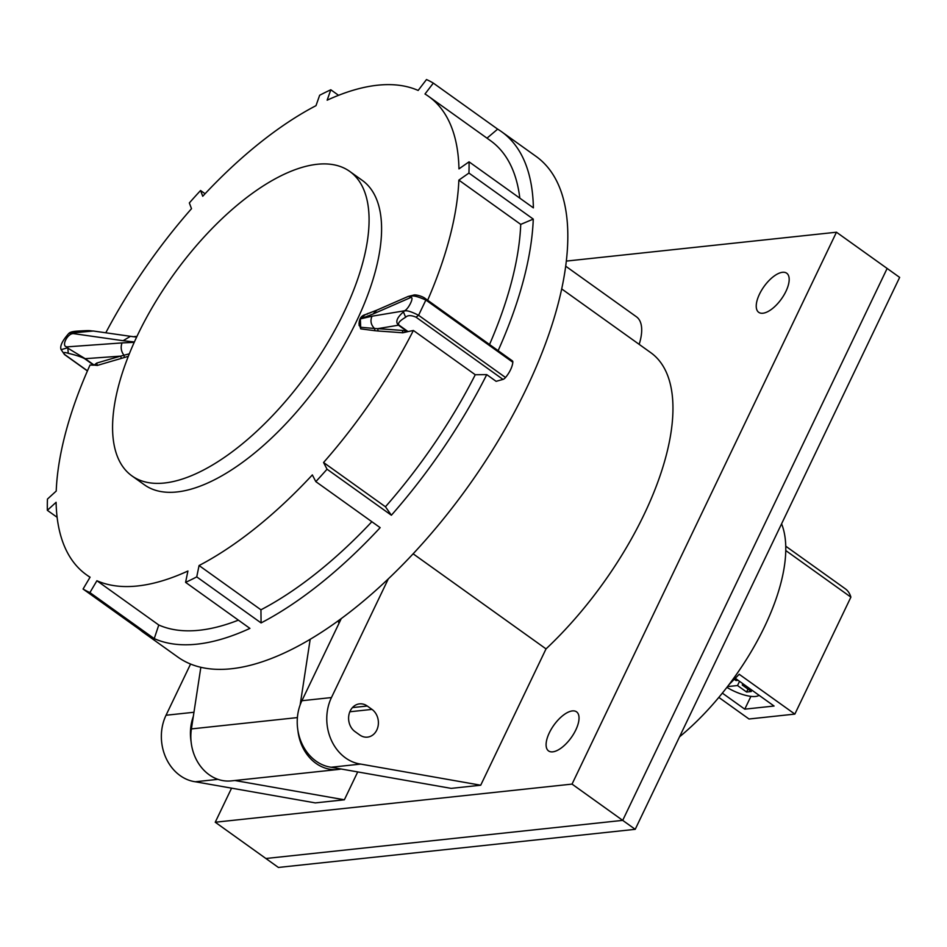 <?xml version="1.0" encoding="UTF-8"?>
<svg xmlns="http://www.w3.org/2000/svg" width="947" height="947" viewBox="0 0 947 947"><rect width="100%" height="100%" fill="white"/><g stroke="black" fill="none" stroke-linecap="round" stroke-linejoin="round"><path stroke-width="1.42" d="M407.849 331.628L402.783 332.799A4551.175 1186.26 -152.1 0 0 378.102 331.012L374.87 330.704L374.55 328.491L377.675 328.656A4552.892 1186.698 27.9 0 1 402.368 330.444L408.062 331.592A4550.88 1979.266 21.7 0 1 413.389 330.467A294.079 130.757 125.6 0 1 323.566 462.503L385.441 506.775A294.079 130.757 -54.4 0 0 475.264 374.74A36762.564 15988.793 21.7 0 1 486.746 374.621A307.811 136.865 125.6 0 1 391.383 515.227L327.046 469.203A4551.164 1013.799 -137.9 0 1 323.566 462.503M128.342 356.297L121.358 358.416A4551.175 1805.077 -156.8 0 0 97.34 365.435L94.203 365.104L96.653 363.103A4552.892 1805.751 23.2 0 1 120.66 356.119L129.337 353.811M489.528 344.507A294.079 130.757 -54.4 0 0 520.495 228.996A294.079 130.757 -54.4 0 0 520.732 224.392L458.857 180.119A4551.164 3441.931 -179.4 0 1 468.931 173.064A307.811 136.865 -54.4 0 0 469.049 161.83A4551.164 3441.931 -179.4 0 0 458.964 168.886A294.079 130.757 -54.4 0 0 428.66 96.428A294.079 130.757 -54.4 0 0 424.99 94.013A4551.164 4068.49 117.5 0 1 433.324 83.111A307.811 136.865 -54.4 0 0 426.493 79.548A4551.164 4068.49 117.5 0 0 418.16 90.45A294.079 130.757 125.6 0 0 327.153 100.181A4551.164 3141.021 63.8 0 1 330.811 89.776A307.811 136.865 -54.4 0 0 319.66 95.256A4551.164 3141.021 63.8 0 0 316.002 105.662A294.079 130.757 -54.4 0 0 202.729 196.266A4551.164 1013.799 42.1 0 1 200.575 190.513A307.811 136.865 -54.4 0 0 189.341 202.942A4551.164 1013.799 42.1 0 0 191.507 208.683A294.079 130.757 125.6 0 0 105.792 332.788M427.653 300.246A294.079 130.757 -54.4 0 0 458.62 184.724A294.079 130.757 -54.4 0 0 458.857 180.119M486.995 138.167L497.66 129.135A307.811 136.865 125.6 0 1 501.65 131.775L536.049 156.385A307.811 136.865 125.6 0 1 567.419 248.801A307.811 136.865 125.6 0 1 408.512 558.694A307.811 136.865 125.6 0 1 177.823 657.052L143.423 632.442A307.811 136.865 125.6 0 1 139.635 629.506M205.085 193.744L200.575 190.513M338.553 95.316L330.811 89.776M497.66 129.135L433.324 83.111M501.65 131.775A307.811 136.865 125.6 0 1 533.386 207.867L469.049 161.83M520.732 224.392L533.268 219.1L468.931 173.064M533.268 219.1A307.811 136.865 125.6 0 1 533.019 224.179A307.811 136.865 125.6 0 1 498.134 350.674M93.682 365.175L90.036 365.021A294.079 130.757 -54.4 0 0 56.453 486.462A294.079 130.757 -54.4 0 0 56.216 491.067A4551.164 3441.931 0.6 0 0 47.457 499.081A307.811 136.865 -54.4 0 0 47.35 510.315A4551.164 3441.931 0.6 0 1 56.098 502.301A294.079 130.757 -54.4 0 0 86.414 574.758A294.079 130.757 -54.4 0 0 90.083 577.185A4551.164 4068.49 -62.5 0 0 83.076 589.034A307.811 136.865 -54.4 0 0 89.906 592.585A4551.164 4068.49 -62.5 0 1 96.914 580.736A294.079 130.757 -54.4 0 0 187.92 571.017A4551.164 3141.021 -116.2 0 0 185.588 582.369A307.811 136.865 -54.4 0 0 196.739 576.889A4551.164 3141.021 -116.2 0 1 199.071 565.537A294.079 130.757 -54.4 0 0 312.344 474.921A4551.164 1013.799 -137.9 0 0 315.825 481.621A307.811 136.865 -54.4 0 0 327.046 469.203M519.82 198.148A294.079 130.757 -54.4 0 0 490.534 140.701L428.66 96.428M87.467 370.822L64.941 354.711C62.739 352.391 63.84 351.917 68.243 353.302C76.068 355.161 81.549 356.972 84.685 358.712A4.297 1.906 -54.4 0 0 85.183 358.676L67.379 347.869L61.153 349.656L64.491 354.545L87.42 370.952M131.846 336.516L134.403 336.848M134.652 336.505L136.913 336.516M124.602 357.469L123.489 354.616C121.038 350.899 120.553 346.993 122.045 342.909L67.746 346.815L68.243 353.302M121.358 358.416L120.66 356.131L85.183 358.676L94.132 365.08M76.624 331.166C72.517 331.474 69.924 332.219 68.847 333.403L74.624 332.74L76.66 331.154C92.581 330.183 88.296 330.74 93.54 331.059M67.746 346.815C60.087 347.667 67.711 332.267 74.032 333.699L74.624 332.74L93.185 331.012M136.64 337.096L130.461 336.315L123.098 340.707L134.391 341.974M134.225 342.352L122.045 342.909M315.825 481.621L380.161 527.657A307.811 136.865 125.6 0 1 261.076 622.925L196.739 576.889M261.076 622.925L260.946 609.809L199.071 565.537M89.906 592.585L154.243 638.621A307.811 136.865 125.6 0 0 249.925 628.394L185.588 582.369M154.243 638.621L158.776 625.008L96.914 580.736M143.423 632.442A307.811 136.865 125.6 0 0 147.412 635.07L83.076 589.034M391.383 515.227L385.441 506.775M57.128 517.311L47.35 510.315M260.946 609.809A294.079 130.757 -54.4 0 0 371.863 521.714M158.776 625.008A294.079 130.757 -54.4 0 0 238.395 620.143M475.264 374.74L413.389 330.467M502.987 379.404A4.297 1.906 -54.4 0 0 505.52 377.498L418.574 315.292C409.731 310.77 404.689 309.657 403.422 311.954C396.829 317.683 395.195 322.098 398.498 325.188A4.297 1.906 -54.4 0 0 399.007 325.117C397.48 323.389 399.693 320.761 405.647 317.245C407.672 315.126 411.14 315.102 416.041 317.186L502.987 379.404L496.121 381.333L486.746 374.621M512.824 362.251A4.297 1.906 -54.4 0 0 512.398 360.878L425.452 298.66C422.279 295.973 414.75 294.245 413.472 295.168L410.667 296.837C411.72 294.99 416.798 296.056 425.878 300.033L512.824 362.251A17.176 7.635 -54.4 0 1 505.52 377.498M407.388 331.663L398.498 325.188L377.675 328.656L378.102 331.012M359.114 325.389L360.902 327.295L374.55 328.491C370.916 324.892 370.064 320.796 372.017 316.203L360.357 318.902L373.071 314.002L376.87 310.131L365.293 314.617L360.357 318.902L360.724 328.869L358.984 323.353M374.87 330.704L360.724 328.869M365.897 314.416L368.134 313.398L367.176 314.191M368.134 313.398L370.135 312.912M425.44 298.672L425.878 300.033L418.574 315.292L416.041 317.186M373.071 314.002L410.169 297.784C415.449 295.227 407.908 310.699 403.884 310.9L403.422 311.954L405.647 317.245M413.33 295.18L408.37 296.387L410.667 296.837L410.169 297.784M164.47 483.006A187.175 83.229 125.6 0 1 131.905 475.868A187.175 83.229 125.6 0 1 153.935 304.591A187.175 83.229 125.6 0 1 317.186 164.281A187.175 83.229 125.6 0 1 349.751 171.419A187.175 83.229 125.6 0 1 327.721 342.684A187.175 83.229 125.6 0 1 164.47 483.006M131.905 475.868L144.418 484.817A187.175 83.229 -54.4 0 0 176.982 491.955A187.175 83.229 -54.4 0 0 340.233 351.633A187.175 83.229 -54.4 0 0 362.251 180.368L349.751 171.419M338.99 623.327L338.221 620.841M200.835 667.315L191.412 728.918A42.935 35.749 -96.1 0 0 231.234 780.896L338.043 769.485A42.935 35.749 83.9 0 0 341.098 769M300.14 704.959L310.178 639.343M297.903 730.374A42.935 35.749 83.9 0 0 338.043 769.485M679.508 736.861A157.557 70.054 -54.4 0 0 764.56 626.701A157.557 70.054 -54.4 0 0 781.583 523.821M575.788 729.971A24.042 10.689 125.6 0 1 548.573 750.935A24.042 10.689 125.6 0 1 549.331 732.8A24.042 10.689 125.6 0 1 576.545 711.824A24.042 10.689 125.6 0 1 575.788 729.971M785.939 291.356A24.042 10.689 125.6 0 1 758.713 312.321A24.042 10.689 125.6 0 1 759.47 294.186A24.042 10.689 125.6 0 1 786.697 273.21A24.042 10.689 125.6 0 1 785.939 291.356M350.189 710.984A15.022 12.512 -96.1 0 1 359.54 703.87A15.022 12.512 -96.1 0 1 367.27 706.024L371.993 709.398A15.022 12.512 -96.1 0 1 378.173 725.615A15.022 12.512 -96.1 0 1 367.46 737.133A15.022 12.512 -96.1 0 1 359.73 734.979L355.007 731.605A15.022 12.512 -96.1 0 1 350.189 710.984M331.154 767.248L451.174 788.378L480.709 785.217L360.689 764.087L331.154 767.248A43.964 36.613 -96.1 0 1 301.904 700.721L341.24 618.64M735.263 678.265L774.078 706.036L744.768 709.161L750.912 696.365M785.75 546.194L845.387 588.856A63.828 28.386 125.6 0 1 850.891 597.143L794.853 714.097L749.006 718.998L718.832 697.406M635.212 829.323L899.65 277.4L887.138 268.451L622.7 820.374L635.212 829.323L278.394 867.452L215.241 822.233L231.577 788.153M413.129 553.806L546.028 648.896L480.709 785.217M388.306 578.889L331.45 697.56L301.904 700.721M360.689 764.087A43.964 36.613 -96.1 0 1 331.45 697.56M217.952 779.345L195.283 781.76L315.304 802.902L344.365 799.789L234.856 780.506M195.283 781.76A43.964 36.613 -96.1 0 1 166.033 715.245L190.56 664.06M193.33 716.37A43.964 36.613 83.9 0 0 191.105 741.785M639.166 344.353A50.83 22.598 -54.4 0 0 636.443 316.795L565.69 266.178M215.241 822.233L572.035 784.104L836.461 232.216L566.33 261.088M836.461 232.216L887.138 268.451M572.035 784.104L622.7 820.374L265.882 858.503M344.365 799.789L357.717 771.923M546.028 648.896A214.649 95.446 -54.4 0 0 650.755 352.651L561.689 288.918M739.536 681.319L737.524 685.533L727.497 686.599M747.976 689.12L746.591 692.02L737.524 685.533M742.874 683.71L742.247 685.024L751.314 691.511L746.591 692.02M744.389 684.799L742.247 685.024M734.245 679.295L735.997 680.55L738.139 680.325M726.894 687.38A25.758 8.499 -154.4 0 0 759.056 695.287M794.853 714.097L739.193 674.276L728.977 684.657M850.891 597.143L785.761 550.538M744.768 709.161L722.348 693.121M97.34 365.435L96.653 363.103M84.685 358.712L93.741 365.187M74.032 333.699L123.098 340.707M408.062 331.592L399.007 325.117M402.783 332.799L402.368 330.444M403.884 310.9L372.017 316.203M297.405 717.589L191.412 728.918M367.27 706.024L352.45 707.598M193.957 712.262L166.033 715.245M371.993 709.398L349.845 711.765M130.461 336.315L93.185 330.988M68.788 333.427C62.253 340.837 59.697 346.247 61.117 349.656M90.001 577.327L86.414 574.758M359.15 325.579C358.759 319.506 360.807 315.848 365.293 314.617M408.335 296.375L376.87 310.131"/></g></svg>
